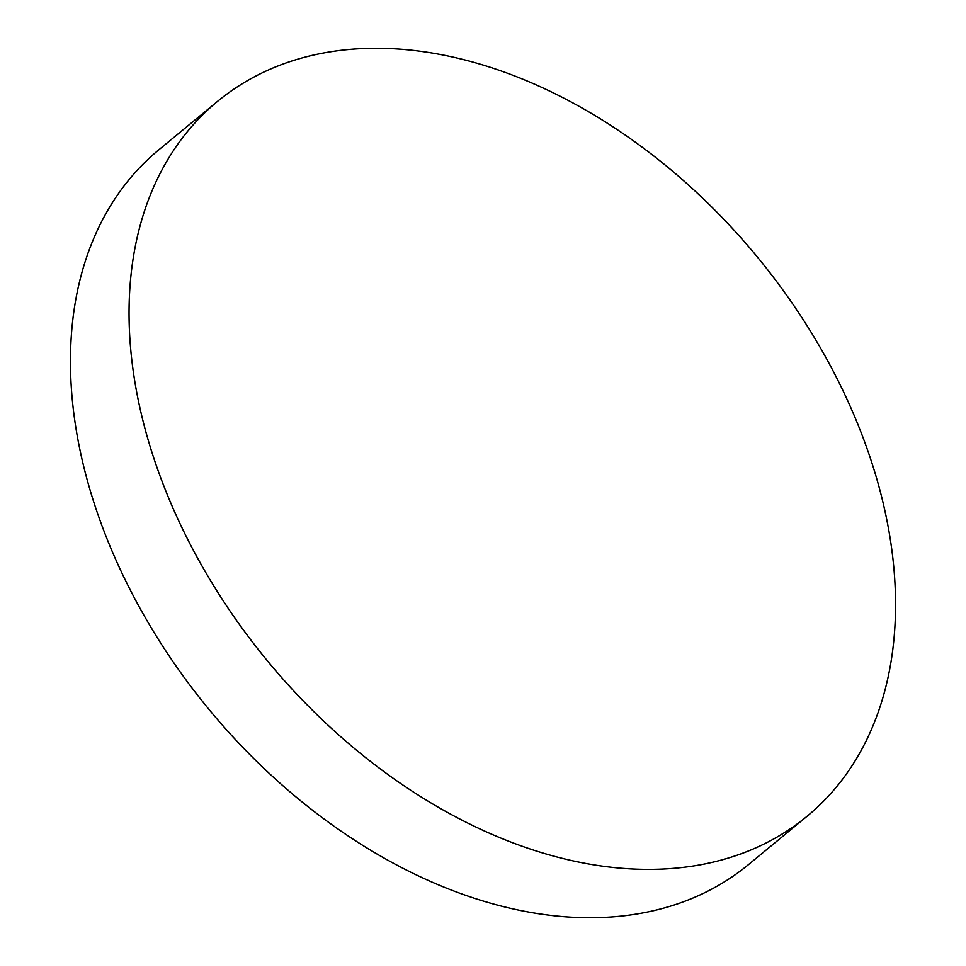 <?xml version="1.0" encoding="UTF-8"?>
<svg xmlns="http://www.w3.org/2000/svg" width="966" height="966" viewBox="0 0 966 966"><rect width="100%" height="100%" fill="white"/><g stroke="black" fill="none" stroke-linecap="round" stroke-linejoin="round"><path stroke-width="1.45" d="M579.817 862.3A463.318 317.464 50.5 0 0 807.093 816.258A463.318 317.464 50.5 0 0 889.565 534.79A463.318 317.464 50.5 0 0 444.783 55.364A463.318 317.464 50.5 0 0 217.507 101.406A463.318 317.464 50.5 0 0 135.035 382.874A463.318 317.464 50.5 0 0 579.817 862.3M217.507 101.406L158.907 149.742A463.318 317.464 50.5 0 0 76.435 431.21A463.318 317.464 50.5 0 0 521.217 910.636A463.318 317.464 50.5 0 0 748.493 864.594L807.093 816.258"/></g></svg>
